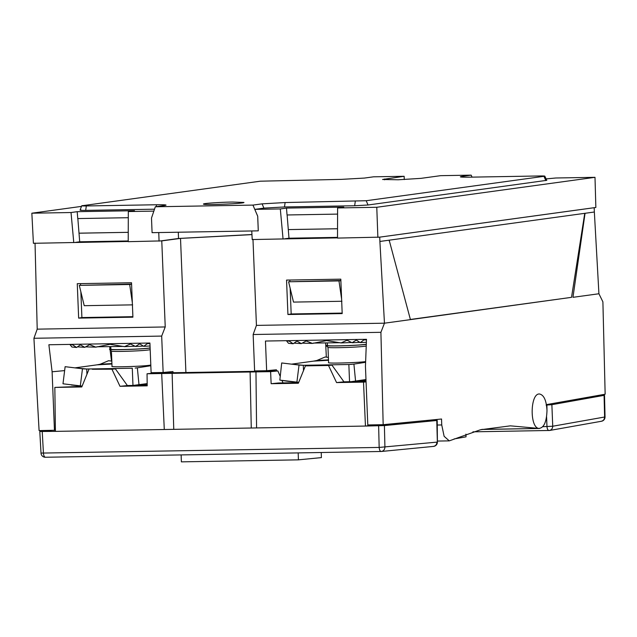 <?xml version="1.0" encoding="UTF-8"?>
<svg xmlns="http://www.w3.org/2000/svg" width="637" height="637" viewBox="0 0 637 637"><rect width="100%" height="100%" fill="white"/><g stroke="black" fill="none" stroke-linecap="round" stroke-linejoin="round"><path stroke-width="0.96" d="M410.379 319.463L571.524 297.344L584.75 213.315M389.255 240.149L389.303 241.216M410.427 319.631L384.461 323.19L380.91 332.315L383.171 424.688L441.545 419.011L441.736 424.951L444.124 436.313L449.268 440.868L480.433 429.768L510.372 425.842L538.775 428.414C543.847 428.048 546.586 422.076 546.992 410.499L546.888 404.551L605.15 394.215L602.897 301.842L598.923 293.753L572.958 297.32L585.061 213.291L389.183 240.181L410.427 319.631L571.524 297.344M482.002 429.394L539.491 428.478L481.652 429.473M389.183 240.181L379.891 241.455L384.461 323.19L256.432 325.396L253.152 334.513L254.617 370.917L266.648 370.71L265.454 341.042L366.49 339.306L365.447 366.402L367.796 424.951L383.171 424.688M585.061 213.291L594.353 212.01L594.178 207.71L379.724 237.147L379.891 241.455M598.923 293.753L594.353 212.01M109.691 346.767L109.97 348.988M110.074 349.801L111.507 361.068M325.65 343.056L326.335 357.142M380.91 332.315L253.152 334.513M538.775 428.414C529.538 427.459 530.191 393.268 539.435 393.985C543.879 394.868 546.403 400.37 546.992 410.499M340.811 279.157L342.188 313.587L287.932 314.519L286.546 280.089L340.811 279.157M252.977 239.329L256.432 325.396M379.724 237.147L337.506 238.087L337.602 207.949L343.765 207.105L286.475 208.092L280.312 208.936L254.776 209.374L257.714 216.214L258.28 230.849L152.084 232.672L151.495 218.037L153.851 211.11L128.316 211.548L128.22 241.678L161.774 240.89L165.23 326.956L161.679 336.081L163.144 372.486L172.906 371.562L173.256 372.733M337.506 237.872L252.212 239.552L251.766 230.944M546.116 178.901L555.822 177.994L594.998 177.325L595.858 207.463L594.178 207.71M594.066 207.71L379.604 237.155M55.395 430.246L39.088 430.596L33.928 338.279L37.209 329.154L35.035 243.071M185.908 372.518L180.518 238.397L161.774 240.89M264.029 371.172L263.909 370.758M266.648 370.71L276.402 369.786L276.761 370.957M64.64 370.599L52.107 371.785L54.456 430.333M163.144 372.486L151.112 372.693L149.918 343.024L48.882 344.76L52.107 371.785M160.524 372.956L160.405 372.534M342.173 313.086L291.181 313.961L287.932 314.519M291.181 313.961L290.146 288.211M289.875 281.594L289.819 280.033M251.957 234.512L178.511 238.477L160.803 240.905M180.518 238.397L251.957 234.615M337.506 237.37L288.991 238.206L284.795 238.779M594.998 177.325L376.778 207.28L377.868 237.394M33.928 338.279L161.679 336.081M165.23 326.956L37.209 329.154M370.344 425.341L378.8 425.197L421.089 421.001M78.646 318.11L77.268 283.68L131.525 282.748L132.91 317.178L78.646 318.11L81.894 317.552L80.859 291.802M128.22 241.471L33.411 243.302L31.85 213.204L81.488 206.388M147.179 383.609L132.974 385.441L132.281 368.226L86.728 369.014L74.911 367.875L97.031 364.842L100.128 364.253L108.569 360.717L111.817 361.107M341.934 301.261L293.506 302.097L288.585 281.777L340.859 280.503M158.756 232.545L159.067 241.144M283.059 239.018L280.312 208.936M288.991 238.206L287.12 214.964M337.586 214.104L287.048 214.972L286.475 208.092M337.538 228.755L288.274 229.599M376.778 207.28L337.602 207.949M546.713 180.343L368.019 205.003L354.658 205.751L284.492 206.961L263.909 208.124L254.776 209.374L257.69 216.214L258.28 230.849M425.978 420.524L437.205 420.412M51.653 430.381L39.805 431.567M40.235 431.488L55.411 431.376L54.838 387.415L82.022 386.356M370.32 424.911L370.36 425.58L365.455 426.057L384.398 425.58L436.767 420.492L437.356 442.078M80.596 285.193L80.533 283.624M132.886 316.677L81.894 317.552M128.22 240.961L79.705 241.797L75.516 242.371M119.995 386.301L111.937 369.197L92.293 369.261L115.385 368.863L127.4 385.576L119.995 386.301L147.203 385.831L147.051 373.768L154.321 373.059L277.875 370.933L280.057 376.029M127.4 385.584L147.195 385.242M298.713 382.351L279.842 380.106L281.936 380.416L283.011 382.909M277.875 370.933L270.606 371.642L271.139 383.705L278.552 382.988L298.594 382.638M343.972 381.858L336.567 382.582L328.509 365.479L305.418 365.869L331.957 365.144L343.972 381.858L366.052 381.555M279.842 380.106L281.697 362.963L299.04 365.057L296.89 382.16L287.916 381.3L298.132 382.304M363.791 339.354L363.815 339.959L366.474 339.816M289.381 340.628L289.405 341.233L293.155 343.757L296.953 341.106L301.349 343.614L306.166 340.946L312.448 343.423L326.614 340.596L340.986 342.929L347.061 340.246L352.086 342.738L356.274 340.086L360.279 342.602L363.815 339.959M286.602 340.676L289.405 341.233M293.155 343.757L288.489 343.303L286.618 340.962M365.972 379.541L351.274 381.667L343.94 381.818M132.974 385.441L127.376 385.536M70.03 344.394L72.833 344.951L72.809 344.346M72.833 344.951L76.583 347.476L71.917 347.022L70.046 344.681M147.227 343.072L147.251 343.677L149.942 343.526M76.583 347.476L80.381 344.824L84.777 347.332L89.594 344.665L95.876 347.141L110.042 344.314L124.414 346.647L130.489 343.964L135.514 346.464L139.702 343.805L143.707 346.321L147.251 343.677M546.124 405.084L551.873 404.686L604.513 395.282L605.039 416.909M542.764 426.702L552.733 426.233L604.609 417.02L604.083 395.418L599.608 395.195M341.607 299.024L338.972 280.909L288.585 281.777M340.867 280.646L338.972 280.909M288.402 229.583L337.538 228.739M472.025 177.126L471.181 175.143L462.048 176.393C458.409 177.006 461.069 177.261 470.026 177.166L540.192 175.955C544.309 175.916 545.575 176.035 543.974 176.322L366.203 200.727L285.121 202.55L262.094 203.848L252.961 205.098L254.776 209.374M544.707 176.115L543.974 176.322L545.79 180.597M462.358 177.118L462.048 176.393L460.344 176.839M366.068 381.874L363.512 382.12L365.455 426.057L55.411 431.376M41.445 453.082L379.166 447.429L436.966 442.126C436.743 444.65 435.493 446.083 433.232 446.418M132.647 304.86L84.227 305.688L79.299 285.368L131.58 284.094M73.773 242.609L71.026 212.527L31.85 213.204M79.705 241.797L77.841 218.555M128.3 217.703L77.762 218.571L77.188 211.683L71.026 212.527M79.115 233.174L128.252 232.33L78.988 233.198M128.316 211.548L134.479 210.704L77.188 211.683M147.051 373.768L270.606 371.642M155.356 372.621L155.396 373.043M255.963 371.897L256.576 427.929L164.29 429.513L161.687 373.513M88.846 369.595L81.783 386.954L54.838 387.415M150.834 365.734L137.345 367.828L139.009 384.875L147.187 384.414M281.586 380.377L287.916 381.3M271.139 383.705L298.355 383.235L305.418 365.869M336.567 382.582L363.512 382.12M351.656 342.515L340.986 342.929M359.921 342.372L352.086 342.738M366.379 342.276L360.279 342.602M312.448 343.423L302.145 343.144M301.349 343.614L294.023 343.128M328.596 362.541L328.477 362.644C327.354 363.623 357.11 362.787 365.63 361.609M349.546 381.722L348.853 364.507L303.3 365.288L291.483 364.157L313.595 361.123L316.7 360.534L325.141 356.999L328.389 357.381M299.788 365.136L303.3 365.288L303.507 370.567M112.024 366.259L111.905 366.371C110.75 367.366 141.733 366.458 149.528 365.264L150.81 365.057M71.344 385.019L81.568 386.022L62.983 383.793L80.326 385.887L82.468 368.775L65.125 366.681L62.983 383.793M82.141 386.07L81.568 386.022M83.216 368.855L86.728 369.014L86.935 374.285M77.459 346.847L84.777 347.332M85.581 346.862L95.876 347.141M135.084 346.233L124.414 346.647M143.349 346.09L135.514 346.464M150.037 345.987L143.707 346.321M600.938 421.312C603.199 420.977 604.425 419.544 604.609 417.02L604.999 416.909M232.553 202.04C219.884 202.224 202.805 203.41 203.482 204.063C202.248 205.345 245.269 203.617 243.939 202.439L232.553 202.04M252.961 205.098L155.324 206.778L153.851 211.11M154.504 209.191L85.684 210.377C80.604 210.425 79.06 210.274 81.058 209.931M404.28 179.562L404.145 176.29L382.566 179.483L398.284 179.777L421.017 178.352L440.581 175.669L471.181 175.143M81.775 205.791L260.302 181.195L341.384 179.371L364.412 178.073L373.545 176.815L404.145 176.29M82.531 205.6C80.899 205.878 82.157 206.006 86.314 205.958L156.479 204.756C165.246 204.668 167.905 204.923 164.457 205.52L155.324 206.778M166.058 205.114L164.457 205.52M132.321 302.623L129.685 284.5L79.299 285.368M131.58 284.245L129.685 284.5M251.265 427.849L250.102 371.809M172.117 373.155L173.75 429.179M111.937 369.197L115.385 368.863M137.345 367.828L135.179 368.067M331.957 365.144L328.509 365.479M313.404 343.072L340.293 342.706M366.012 380.568L355.573 381.157L353.917 364.109L348.853 364.507L351.751 364.348M96.84 346.791L123.721 346.424M465.902 434.155L466.029 436.831L454.093 438.949M321.231 452.509L321.398 457.613L298.411 459.85L298.188 452.907M181.139 454.914L181.37 461.857L298.411 459.85M366.227 346.058L362.684 346.496C352.301 347.563 327.944 348.152 328.007 347.332L326.064 345.549L327.434 345.095M365.606 362.294L353.917 364.109M150.189 349.673L148.787 349.92C141.231 351.075 111.268 351.99 111.451 351.051L109.5 349.267M366.299 344.394L364.03 344.633C352.659 345.795 325.993 346.44 326.072 345.549M150.125 348.065C141.43 349.323 109.317 350.278 109.516 349.267L110.862 348.805M366.299 344.243L362.963 344.633C352.086 345.756 326.478 346.337 327.442 345.445L327.346 343.032M150.117 347.89L149.13 348.049C141.215 349.259 109.723 350.183 110.878 349.164L110.774 346.751M441.736 424.951L437.245 425.03M178.312 232.218L178.511 238.477M100.128 364.253L111.913 363.584M97.031 364.842L111.937 363.998M551.873 404.686L552.733 426.233C552.55 428.757 551.323 430.182 549.062 430.516C547.939 430.421 547.247 429.123 546.976 426.631L546.586 416.765M263.909 208.124L262.094 203.848M284.492 206.961L285.121 202.55M354.658 205.751L355.287 201.34M368.019 205.003L366.203 200.727M42.233 431.607L43.435 453.194C43.666 455.71 44.343 457.055 45.458 457.247L381.117 451.482A4.308 4.308 0 0 0 381.459 451.466L381.189 451.482C380.066 451.291 379.397 449.945 379.166 447.429L378.633 425.827M384.398 425.58L384.923 447.182C384.7 449.714 383.45 451.147 381.189 451.482M328.501 360.279L313.595 361.123M548.927 430.532A4.308 4.308 0 0 0 549.604 430.469L472.909 431.838M384.613 179.817L384.581 178.981M41.015 453.154A4.308 4.308 0 0 0 45.394 457.247L45.458 457.247M328.485 359.865L316.7 360.534M85.684 210.377L86.314 205.958M156.208 206.651L156.479 204.756M437.388 441.067L449.308 440.868M544.794 176.115L546.793 180.343M437.404 442.078L437.205 420.444M39.805 431.591L41.015 453.178M366.028 380.838L351.274 381.667M147.195 384.684L134.702 385.385M381.459 451.466L433.502 446.402A4.308 4.308 0 0 0 437.404 442.046M45.394 457.247L381.117 451.482M549.604 430.469L601.487 421.256A4.308 4.308 0 0 0 605.039 416.885M81.711 205.791L80.055 210.162M328.604 362.748L327.983 347.316M112.032 366.466L111.411 351.035"/></g></svg>
